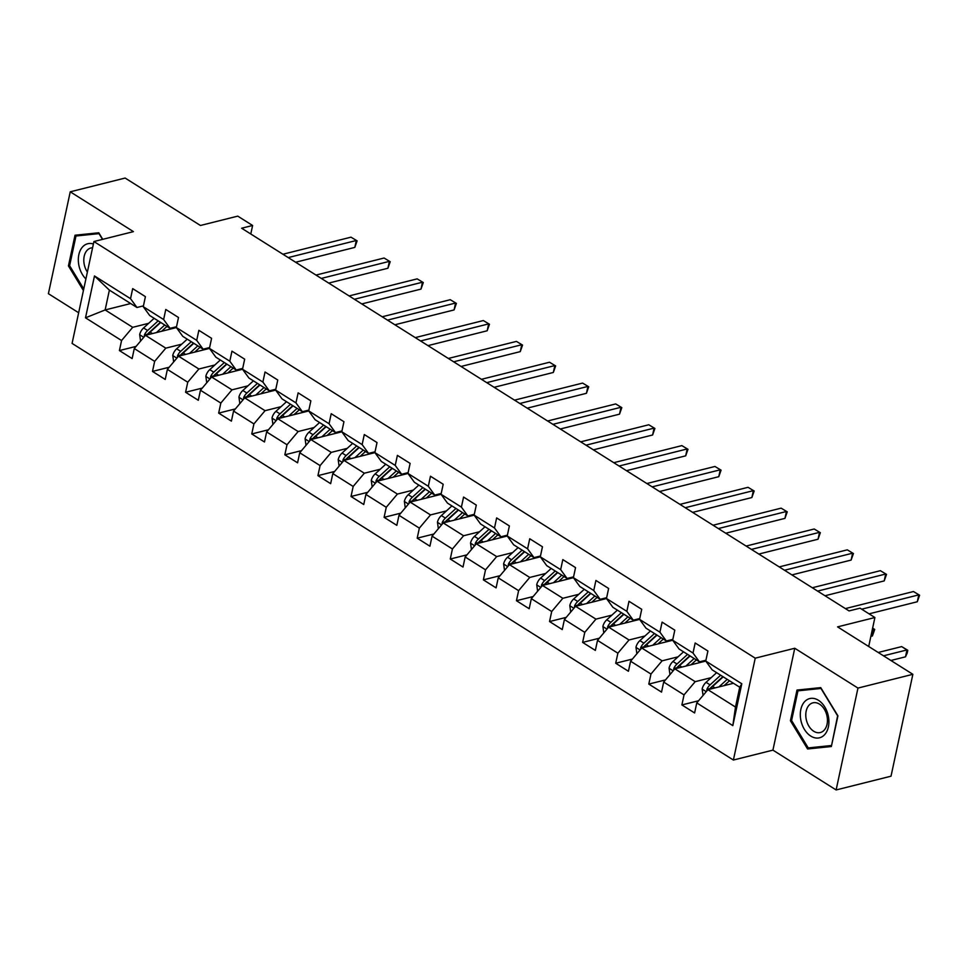 <?xml version="1.0" encoding="UTF-8"?>
<svg xmlns="http://www.w3.org/2000/svg" width="968" height="968" viewBox="0 0 968 968"><rect width="100%" height="100%" fill="white"/><g stroke="black" fill="none" stroke-linecap="round" stroke-linejoin="round"><path stroke-width="1.45" d="M836.122 789.948L891.02 776.191L912.86 674.309L857.963 688.079L794.752 648.257L755.234 658.167L733.393 760.037L772.924 750.127L836.122 789.948L857.963 688.079M755.234 658.167L93.92 241.54L72.08 343.41L733.393 760.037M93.92 241.54L133.439 231.63L70.24 191.809L48.4 293.691L78.65 312.749M70.24 191.809L125.138 178.052L200.436 225.483L237.765 216.13L252.612 225.483L241.637 228.23L849.069 610.917L860.056 608.17L874.903 617.524L837.574 626.877L912.86 674.309M733.466 683.287L707.91 689.688L735.486 707.051L739.734 687.232L712.158 669.856L705.745 661.047L707.898 651.004L695.169 642.982L693.015 653.037L672.651 640.211L674.805 630.156L662.088 622.134L659.922 632.189L639.57 619.363L641.724 609.308L628.994 601.297L626.84 611.34L606.476 598.514L608.63 588.471L595.913 580.449L593.759 590.504L573.395 577.666L575.549 567.623L562.819 559.601L560.666 569.656L540.301 556.83L509.398 564.622L529.75 577.448L545.71 573.443M705.745 661.047L741.803 683.771L732.824 725.613L696.766 702.901L694.613 712.956L681.883 704.934L698.581 700.747M143.445 305.864L136.96 307.485L109.384 290.122L94.477 275.965L85.511 317.806L121.569 340.53L119.415 350.573L132.132 358.596L134.286 348.541L154.65 361.366L152.496 371.422L165.226 379.444L167.379 369.389L187.744 382.215L185.59 392.27L198.307 400.28L200.461 390.237L220.825 403.063L218.671 413.106L231.4 421.128L233.554 411.073L253.918 423.899L251.753 433.954L264.482 441.977L266.636 431.922L287 444.748L284.846 454.803L297.575 462.813L299.729 452.77L320.081 465.596L317.928 475.639L330.657 483.661L332.81 473.606L353.175 486.444L351.021 496.487L363.75 504.509L365.904 494.454L386.256 507.28L384.102 517.336L396.832 525.346L398.985 515.303L419.35 528.129L417.196 538.172L429.913 546.194L432.079 536.139L452.431 548.977L450.277 559.02L463.006 567.042L465.16 556.987L485.525 569.813L483.371 579.868L496.088 587.879L498.242 577.836L518.606 590.661L516.452 600.717L529.181 608.727L531.335 598.684L551.699 611.51L549.546 621.553L562.263 629.575L564.417 619.52L584.781 632.346L582.627 642.401L595.356 650.411L597.51 640.368L617.874 653.194L615.708 663.249L628.438 671.26L630.591 661.217L650.956 674.043L648.802 684.086L661.531 692.108L663.685 682.053L684.037 694.879L681.883 704.934M94.477 275.965L130.535 298.676L132.689 288.621L145.418 296.644L143.264 306.699L163.628 319.525L165.782 309.47L178.499 317.492L176.345 327.535L196.71 340.361L198.863 330.318L211.593 338.328L209.439 348.383L229.803 361.209L231.957 351.154L244.674 359.176L242.52 369.231L262.885 382.058L265.038 372.002L277.768 380.025L275.614 390.068L295.966 402.894L298.132 392.851L310.849 400.861L308.695 410.916L329.059 423.742L331.213 413.699L343.942 421.709L341.789 431.764L362.141 444.59L364.295 434.535L377.024 442.558L374.87 452.601L395.234 465.426L397.388 455.384L410.117 463.394L407.964 473.449L428.316 486.275L430.47 476.232L443.199 484.242L441.045 494.297L461.409 507.123L463.563 497.068L476.292 505.09L474.126 515.133L494.491 527.971L496.644 517.916L509.374 525.939L507.22 535.982L527.584 548.808L529.738 538.765L542.455 546.775L540.301 556.83L546.726 565.639L567.091 578.465L573.576 576.843M672.651 640.211L679.076 649.02L699.44 661.846L705.914 660.224M711.141 677.673L695.193 681.666L674.829 668.84L705.769 661.083M699.44 661.846L693.015 653.037M684.037 694.879L695.193 681.666M663.685 682.053L674.829 668.84M639.57 619.363L645.995 628.171L666.347 640.997L672.833 639.376M678.06 656.824L662.1 660.829L641.736 647.991L672.675 640.247M666.347 640.997L659.922 632.189M650.956 674.043L662.1 660.829M630.591 661.217L641.736 647.991M606.476 598.514L612.901 607.323L633.266 620.161L639.739 618.528M644.966 635.976L629.019 639.981L608.654 627.155L639.594 619.399M633.266 620.161L626.84 611.34M617.874 653.194L629.019 639.981M597.51 640.368L608.654 627.155M573.395 577.666L579.82 586.487L600.172 599.313L606.658 597.692M611.885 615.14L595.925 619.133L575.561 606.307L606.5 598.551M600.172 599.313L593.759 590.504M584.781 632.346L595.925 619.133M564.417 619.52L575.561 606.307M578.791 594.291L562.844 598.284L542.479 585.458L573.419 577.702M567.091 578.465L560.666 569.656M551.699 611.51L562.844 598.284M531.335 598.684L542.479 585.458M507.22 535.982L513.645 544.79L533.997 557.616L540.483 555.995M533.997 557.616L527.584 548.808M518.606 590.661L529.75 577.448M498.242 577.836L509.398 564.622M432.079 536.139L443.223 522.926L474.163 515.17L480.551 523.954L500.916 536.78L507.401 535.159M512.629 552.607L496.669 556.6L476.304 543.774L507.244 536.018M500.916 536.78L494.491 527.971M485.525 569.813L496.669 556.6M465.16 556.987L476.304 543.774M441.045 494.297L447.47 503.106L467.834 515.932L474.308 514.311M479.535 531.759L463.575 535.752L443.223 522.926M467.834 515.932L461.409 507.123M452.431 548.977L463.575 535.752M407.964 473.449L414.377 482.258L434.741 495.084L441.226 493.462M446.454 510.91L430.494 514.915L410.129 502.089L441.069 494.333M434.741 495.084L428.316 486.275M419.35 528.129L430.494 514.915M398.985 515.303L410.129 502.089M374.87 452.601L381.295 461.421L401.659 474.247L408.133 472.614M413.36 490.074L397.4 494.067L377.048 481.241L407.988 473.485M401.659 474.247L395.234 465.426M386.256 507.28L397.4 494.067M365.904 494.454L377.048 481.241M341.789 431.764L348.202 440.573L368.566 453.399L375.052 451.778M380.279 469.226L364.319 473.219L343.955 460.393L374.894 452.637M368.566 453.399L362.141 444.59M353.175 486.444L364.319 473.219M332.81 473.606L343.955 460.393M308.695 410.916L315.12 419.725L335.485 432.551L341.958 430.929M347.185 448.378L331.238 452.383L310.873 439.557L341.813 431.801M335.485 432.551L329.059 423.742M320.081 465.596L331.238 452.383M299.729 452.77L310.873 439.557M275.614 390.068L282.039 398.889L302.391 411.715L308.877 410.081M314.104 427.529L298.144 431.534L277.78 418.708L308.719 410.952M302.391 411.715L295.966 402.894M287 444.748L298.144 431.534M266.636 431.922L277.78 418.708M242.52 369.231L248.945 378.04L269.31 390.866L275.783 389.245M281.01 406.693L265.063 410.686L244.698 397.86L275.638 390.104M269.31 390.866L262.885 382.058M253.918 423.899L265.063 410.686M233.554 411.073L244.698 397.86M209.439 348.383L215.864 357.192L236.216 370.018L242.702 368.397M247.929 385.845L231.969 389.85L211.605 377.012L242.544 369.268M236.216 370.018L229.803 361.209M220.825 403.063L231.969 389.85M200.461 390.237L211.605 377.012M134.286 348.541L145.442 335.327L176.382 327.571L182.77 336.344L203.135 349.182L209.62 347.548M214.835 364.996L198.888 369.002L178.523 356.176L209.463 348.419M203.135 349.182L196.71 340.361M187.744 382.215L198.888 369.002M167.379 369.389L178.523 356.176M143.264 306.699L149.689 315.507L170.053 328.334L176.527 326.712M181.754 344.16L165.794 348.153L145.442 335.327M170.053 328.334L163.628 319.525M154.65 361.366L165.794 348.153M148.673 323.312L132.713 327.317L105.137 309.941L130.692 303.541M136.96 307.485L130.535 298.676M121.569 340.53L132.713 327.317M85.511 317.806L105.137 309.941L109.384 290.122M868.695 646.491L874.903 617.524M250.785 234.002L252.612 225.483M732.824 725.613L735.486 707.051M739.734 687.232L741.803 683.771M696.766 702.901L707.91 689.688M119.415 350.573L136.101 346.387M152.496 371.422L169.194 367.235M185.59 392.27L202.276 388.083M218.671 413.106L235.369 408.919M251.753 433.954L268.451 429.768M284.846 454.803L301.544 450.616M317.928 475.639L334.625 471.464M351.021 496.487L367.719 492.301M384.102 517.336L400.8 513.149M417.196 538.172L433.894 533.997M450.277 559.02L466.975 554.833M483.371 579.868L500.057 575.682M516.452 600.717L533.15 596.53M549.546 621.553L566.232 617.366M582.627 642.401L599.325 638.215M615.708 663.249L632.406 659.063M648.802 684.086L665.5 679.899M102.753 239.326L98.772 232.78L75.02 235.224L68.438 265.91L83.417 290.521M794.752 648.257L772.924 750.127M837.925 715.848L820.743 687.619L796.991 690.063L790.408 720.749L807.59 748.978L831.343 746.534L837.925 715.848M69.635 265.607L68.438 265.91M814.342 747.284L807.59 748.978M791.618 720.446L790.408 720.749M295.615 262.243L354.82 247.397L356.297 240.512L288.222 257.585M350.997 237.172L357.119 240.863L350.997 237.172L282.91 254.245M357.119 240.863L354.82 247.397M161.656 331.262L165.661 327.608A19.747 11.689 -57.8 0 1 167.041 326.434M147.983 334.686A8.24 4.876 -57.8 0 1 150.149 332.097L160.712 322.465L164.742 325.006A23.789 14.072 -57.8 0 1 164.754 324.994L156.453 332.569M140.566 341.099L139.67 334.577A8.24 4.876 -57.8 0 1 143.579 327.958L154.13 318.327A23.789 14.072 -57.8 0 1 154.142 318.315M174.022 327.329L174.034 328.164M158.171 320.856A23.789 14.072 122.2 0 0 158.159 320.868L147.608 330.499A8.24 4.876 122.2 0 0 144.413 334.989L144.377 336.586M144.413 334.989L147.572 334.19A4.199 2.48 -57.8 0 1 148.528 333.101L159.091 323.469A19.747 11.689 -57.8 0 1 160.458 322.296M93.388 243.996A20.207 13.854 -104.1 0 0 82.619 246.876A20.207 13.854 -104.1 0 0 85.898 278.941M92.577 247.784A15.306 10.491 -104.1 0 0 90.919 248.002A15.306 10.491 -104.1 0 0 87.047 250.385A15.306 10.491 -104.1 0 0 87.374 272.044M83.756 288.948L69.611 265.716L75.988 235.998L99.002 233.627L102.511 239.386M81.869 234.522L75.988 235.998M818.444 700.288A20.207 13.854 -104.1 0 0 800.826 709.508A20.207 13.854 -104.1 0 0 810.773 736.091A20.207 13.854 -104.1 0 0 828.39 726.871A20.207 13.854 -104.1 0 0 818.444 700.288M819.509 704.135A15.306 10.491 -104.1 0 0 812.89 702.841A15.306 10.491 -104.1 0 0 805.787 715.57A15.306 10.491 -104.1 0 0 813.701 731.239A15.306 10.491 -104.1 0 0 820.332 732.534A15.306 10.491 -104.1 0 0 827.434 719.805A15.306 10.491 -104.1 0 0 819.509 704.135M831.246 745.541L808.232 747.913L791.594 720.555L797.959 690.837L820.985 688.466L837.622 715.824L831.572 745.469M803.839 689.361L797.959 690.837M328.696 283.092L387.914 268.245L389.39 261.36L321.303 278.421M384.09 258.02L390.213 261.711L384.09 258.02L316.004 275.081M390.213 261.711L387.914 268.245M361.79 303.928L420.995 289.093L422.471 282.208L354.385 299.269M417.172 278.869L423.294 282.547L417.172 278.869L349.085 295.93M423.294 282.547L420.995 289.093M194.737 352.11L198.743 348.456A19.747 11.689 -57.8 0 1 200.122 347.282M189.534 353.417L197.823 345.854A23.789 14.072 -57.8 0 1 197.835 345.842M173.659 361.947L172.764 355.425A8.24 4.876 -57.8 0 1 176.66 348.795L187.223 339.175A23.789 14.072 -57.8 0 1 187.235 339.163L191.253 341.704A23.789 14.072 122.2 0 0 191.253 341.704L180.689 351.336A8.24 4.876 122.2 0 0 177.507 355.825L177.459 357.434M207.116 348.178L207.116 349M181.064 355.534A8.24 4.876 -57.8 0 1 183.242 352.945L193.794 343.313A23.789 14.072 -57.8 0 1 193.806 343.301M177.507 355.825L180.665 355.038A4.199 2.48 -57.8 0 1 181.621 353.937L192.172 344.305A19.747 11.689 -57.8 0 1 193.552 343.132M227.831 372.958L231.836 369.292A19.747 11.689 -57.8 0 1 233.215 368.118M214.158 376.383A8.24 4.876 -57.8 0 1 216.324 373.793L226.875 364.162A23.789 14.072 -57.8 0 1 226.899 364.149L230.916 366.69A23.789 14.072 -57.8 0 1 230.928 366.678L222.628 374.253M206.741 382.796L205.845 376.262A8.24 4.876 -57.8 0 1 209.753 369.643L220.305 360.011A23.789 14.072 -57.8 0 1 220.317 359.999M240.197 369.026L240.209 369.849M224.346 362.54A23.789 14.072 122.2 0 0 224.334 362.552L213.783 372.184A8.24 4.876 122.2 0 0 210.588 376.673L210.552 378.282M210.588 376.673L213.746 375.874A4.199 2.48 -57.8 0 1 214.702 374.785L225.266 365.154A19.747 11.689 -57.8 0 1 226.633 363.98M394.871 324.776L454.089 309.929L455.565 303.044L387.478 320.118M450.265 299.705L456.388 303.395L450.265 299.705L382.179 316.778M456.388 303.395L454.089 309.929M427.965 345.624L487.17 330.778L488.646 323.893L420.56 340.966M483.347 320.553L489.469 324.244L483.347 320.553L415.26 337.614M489.469 324.244L487.17 330.778M461.046 366.461L520.264 351.626L521.74 344.741L453.653 361.802M516.428 341.401L522.563 345.092L516.428 341.401L448.353 358.462M522.563 345.092L520.264 351.626M260.912 393.794L264.917 390.14A19.747 11.689 -57.8 0 1 266.297 388.967M255.709 395.101L263.998 387.539A23.789 14.072 -57.8 0 1 264.01 387.527M239.834 403.632L238.939 397.11A8.24 4.876 -57.8 0 1 242.835 390.491L253.398 380.86A23.789 14.072 -57.8 0 1 253.41 380.847M273.291 389.874L273.291 390.697M247.239 397.219A8.24 4.876 -57.8 0 1 249.417 394.629L259.969 384.998A23.789 14.072 -57.8 0 1 259.981 384.986M253.398 380.86L257.428 383.401A23.789 14.072 122.2 0 0 257.428 383.401L246.864 393.032A8.24 4.876 122.2 0 0 243.682 397.521L243.633 399.119M243.682 397.521L246.84 396.723A4.199 2.48 -57.8 0 1 247.796 395.634L258.347 386.002A19.747 11.689 -57.8 0 1 259.726 384.828M294.006 414.643L298.011 410.989A19.747 11.689 -57.8 0 1 299.378 409.815M288.791 415.95L297.079 408.387A23.789 14.072 -57.8 0 1 297.103 408.375M272.916 424.48L272.02 417.958A8.24 4.876 -57.8 0 1 275.928 411.339L286.48 401.708A23.789 14.072 -57.8 0 1 286.492 401.696L290.509 404.249L279.958 413.868A8.24 4.876 122.2 0 0 276.763 418.358L276.727 419.967M306.372 410.71L306.384 411.533M280.333 418.067A8.24 4.876 -57.8 0 1 282.499 415.478L293.05 405.846A23.789 14.072 -57.8 0 1 293.074 405.834L297.079 408.387M276.763 418.358L279.921 417.571A4.199 2.48 -57.8 0 1 280.877 416.47L291.428 406.838A19.747 11.689 -57.8 0 1 292.808 405.677M327.087 435.491L331.092 431.825A19.747 11.689 -57.8 0 1 332.472 430.663M321.884 436.786L330.173 429.235A23.789 14.072 -57.8 0 1 330.185 429.223M305.997 445.328L305.101 438.794A8.24 4.876 -57.8 0 1 309.01 432.176L319.561 422.544A23.789 14.072 -57.8 0 1 319.585 422.532L323.59 425.085A23.789 14.072 122.2 0 0 323.59 425.085L313.039 434.717A8.24 4.876 122.2 0 0 309.845 439.206L309.808 440.815M339.466 431.559L339.466 432.381M313.414 438.915A8.24 4.876 -57.8 0 1 315.592 436.326L326.143 426.694A23.789 14.072 -57.8 0 1 326.156 426.682L330.173 429.235M309.845 439.206L313.015 438.419A4.199 2.48 -57.8 0 1 313.971 437.318L324.522 427.687A19.747 11.689 -57.8 0 1 325.901 426.513M494.128 387.309L553.345 372.462L554.821 365.577L486.735 382.65M549.521 362.238L555.644 365.928L549.521 362.238L481.435 379.311M555.644 365.928L553.345 372.462M360.181 456.327L364.186 452.673A19.747 11.689 -57.8 0 1 365.553 451.499M346.496 459.764A8.24 4.876 -57.8 0 1 348.674 457.162L359.225 447.531A23.789 14.072 -57.8 0 1 359.237 447.519L363.254 450.072A23.789 14.072 -57.8 0 1 363.266 450.059L354.966 457.634M339.09 466.165L338.195 459.643A8.24 4.876 -57.8 0 1 342.103 453.024L352.654 443.392A23.789 14.072 -57.8 0 1 352.667 443.38L356.684 445.933A23.789 14.072 122.2 0 0 356.684 445.933L346.133 455.565A8.24 4.876 122.2 0 0 342.938 460.054L342.89 461.651M372.547 452.407L372.559 453.23M342.938 460.054L346.096 459.255A4.199 2.48 -57.8 0 1 347.052 458.166L357.603 448.535A19.747 11.689 -57.8 0 1 358.983 447.361M527.221 408.157L586.439 393.31L587.915 386.426L519.828 403.499M582.603 383.086L588.726 386.776L582.603 383.086L514.516 400.147M588.726 386.776L586.439 393.31M393.262 477.176L397.267 473.521A19.747 11.689 -57.8 0 1 398.647 472.348M379.589 480.6A8.24 4.876 -57.8 0 1 381.755 478.01L392.318 468.379A23.789 14.072 -57.8 0 1 392.33 468.367L396.348 470.92A23.789 14.072 -57.8 0 1 396.36 470.908L388.059 478.482M372.172 487.013L371.276 480.491A8.24 4.876 -57.8 0 1 375.185 473.872L385.736 464.241A23.789 14.072 -57.8 0 1 385.748 464.229L389.765 466.782L379.214 476.401A8.24 4.876 122.2 0 0 376.02 480.89L375.983 482.5M405.628 473.243L405.64 474.078M376.02 480.89L379.178 480.104A4.199 2.48 -57.8 0 1 380.134 479.003L390.697 469.371A19.747 11.689 -57.8 0 1 392.064 468.209M560.303 428.993L619.52 414.159L620.996 407.274L552.909 424.335M615.696 403.934L621.819 407.625L615.696 403.934L547.61 420.995M621.819 407.625L619.52 414.159M426.344 498.024L430.361 494.37A19.747 11.689 -57.8 0 1 431.728 493.196M412.671 501.448A8.24 4.876 -57.8 0 1 414.849 498.859L425.4 489.227L429.429 491.768A23.789 14.072 -57.8 0 1 429.441 491.756L421.14 499.319M405.265 507.861L404.37 501.339A8.24 4.876 -57.8 0 1 408.266 494.709L418.829 485.077A23.789 14.072 -57.8 0 1 418.841 485.065L422.859 487.618L412.308 497.249A8.24 4.876 122.2 0 0 409.113 501.739L409.065 503.348M438.722 494.091L438.722 494.914M409.113 501.739L412.271 500.952A4.199 2.48 -57.8 0 1 413.227 499.851L423.778 490.219A19.747 11.689 -57.8 0 1 425.158 489.046M593.396 449.842L652.614 434.995L654.078 428.122L586.003 445.183M648.778 424.771L654.9 428.461L648.778 424.771L580.691 441.844M654.9 428.461L652.614 434.995M459.437 518.86L463.442 515.206A19.747 11.689 -57.8 0 1 464.821 514.032M445.764 522.296A8.24 4.876 -57.8 0 1 447.93 519.695L458.493 510.063L462.522 512.604A23.789 14.072 -57.8 0 1 462.535 512.592L454.234 520.167M438.347 528.697L437.451 522.175A8.24 4.876 -57.8 0 1 441.36 515.557L451.911 505.925A23.789 14.072 -57.8 0 1 451.923 505.913L455.94 508.466A23.789 14.072 122.2 0 0 455.94 508.466L445.389 518.098A8.24 4.876 122.2 0 0 442.194 522.587L442.158 524.184M471.803 514.94L471.815 515.762M442.194 522.587L445.353 521.788A4.199 2.48 -57.8 0 1 446.309 520.699L456.872 511.068A19.747 11.689 -57.8 0 1 458.239 509.894M626.477 470.69L685.695 455.843L687.171 448.958L619.084 466.031M681.871 445.619L687.994 449.309L681.871 445.619L613.785 462.692M687.994 449.309L685.695 455.843M492.518 539.708L496.536 536.054A19.747 11.689 -57.8 0 1 497.903 534.88M478.845 543.133A8.24 4.876 -57.8 0 1 481.023 540.543L491.575 530.912A23.789 14.072 -57.8 0 1 491.587 530.9L495.604 533.453A23.789 14.072 -57.8 0 1 495.616 533.441L487.315 541.015M471.44 549.546L470.545 543.024A8.24 4.876 -57.8 0 1 474.441 536.405L485.004 526.774A23.789 14.072 -57.8 0 1 485.016 526.761L489.034 529.314A23.789 14.072 122.2 0 0 489.034 529.314L478.47 538.946A8.24 4.876 122.2 0 0 475.288 543.423L475.24 545.032M504.897 535.776L504.897 536.611M475.288 543.423L478.446 542.637A4.199 2.48 -57.8 0 1 479.402 541.535L489.953 531.916A19.747 11.689 -57.8 0 1 491.333 530.742M659.571 491.526L718.776 476.692L720.252 469.807L652.178 486.868M714.953 466.467L721.075 470.158L714.953 466.467L646.866 483.528M721.075 470.158L718.776 476.692M525.612 560.557L529.617 556.903A19.747 11.689 -57.8 0 1 530.996 555.729M511.939 563.981A8.24 4.876 -57.8 0 1 514.105 561.392L524.668 551.76A23.789 14.072 -57.8 0 1 524.68 551.748L528.697 554.301A23.789 14.072 -57.8 0 1 528.709 554.289L520.409 561.864M504.522 570.394L503.626 563.872A8.24 4.876 -57.8 0 1 507.534 557.241L518.086 547.622A23.789 14.072 -57.8 0 1 518.098 547.61M537.978 556.624L537.99 557.447M518.086 547.622L522.115 550.151A23.789 14.072 122.2 0 0 522.115 550.151L511.564 559.782A8.24 4.876 122.2 0 0 508.369 564.271L508.333 565.881M508.369 564.271L511.527 563.485A4.199 2.48 -57.8 0 1 512.483 562.384L523.047 552.752A19.747 11.689 -57.8 0 1 524.414 551.578M692.652 512.375L751.87 497.54L753.346 490.655L685.259 507.716M748.046 487.315L754.169 490.994L748.046 487.315L679.96 504.376M754.169 490.994L751.87 497.54M558.693 581.393L562.698 577.739A19.747 11.689 -57.8 0 1 564.078 576.565M545.02 584.829A8.24 4.876 -57.8 0 1 547.198 582.228L557.75 572.608L561.779 575.137A23.789 14.072 -57.8 0 1 561.791 575.125L553.49 582.7M537.615 591.23L536.72 584.708A8.24 4.876 -57.8 0 1 540.616 578.09L551.179 568.458A23.789 14.072 -57.8 0 1 551.191 568.446M571.072 577.472L571.072 578.295M551.179 568.458L555.208 570.999A23.789 14.072 122.2 0 0 555.208 570.999L544.645 580.631A8.24 4.876 122.2 0 0 541.463 585.12L541.414 586.717M541.463 585.12L544.621 584.321A4.199 2.48 -57.8 0 1 545.577 583.232L556.128 573.601A19.747 11.689 -57.8 0 1 557.507 572.427M725.746 533.223L784.951 518.376L786.427 511.491L718.341 528.564M781.128 508.152L787.25 511.842L781.128 508.152L713.041 525.225M787.25 511.842L784.951 518.376M591.787 602.241L595.792 598.587A19.747 11.689 -57.8 0 1 597.171 597.413M578.114 605.665A8.24 4.876 -57.8 0 1 580.28 603.076L590.831 593.444A23.789 14.072 -57.8 0 1 590.855 593.432L594.872 595.986A23.789 14.072 -57.8 0 1 594.884 595.973L586.584 603.548M570.696 612.078L569.801 605.557A8.24 4.876 -57.8 0 1 573.709 598.938L584.261 589.306A23.789 14.072 -57.8 0 1 584.273 589.294M604.153 598.309L604.165 599.144M588.302 591.835A23.789 14.072 122.2 0 0 588.29 591.847L577.739 601.479A8.24 4.876 122.2 0 0 574.544 605.968L574.508 607.565M574.544 605.968L577.702 605.169A4.199 2.48 -57.8 0 1 578.658 604.068L589.222 594.449A19.747 11.689 -57.8 0 1 590.589 593.275M758.827 554.059L818.045 539.224L819.521 532.339L751.434 549.4M814.221 529L820.344 532.69L814.221 529L746.134 546.061M820.344 532.69L818.045 539.224M624.868 623.09L628.873 619.435A19.747 11.689 -57.8 0 1 630.253 618.262M619.665 624.396L627.954 616.834A23.789 14.072 -57.8 0 1 627.966 616.822M603.79 632.927L602.895 626.405A8.24 4.876 -57.8 0 1 606.791 619.774L617.354 610.155A23.789 14.072 -57.8 0 1 617.366 610.142L621.383 612.683A23.789 14.072 122.2 0 0 621.383 612.683L610.82 622.315A8.24 4.876 122.2 0 0 607.638 626.804L607.589 628.413M637.246 619.157L637.246 619.98M611.195 626.514A8.24 4.876 -57.8 0 1 613.373 623.924L623.924 614.293A23.789 14.072 -57.8 0 1 623.936 614.281M607.638 626.804L610.796 626.018A4.199 2.48 -57.8 0 1 611.752 624.917L622.303 615.285A19.747 11.689 -57.8 0 1 623.682 614.111M791.921 574.907L851.126 560.073L852.602 553.188L784.516 570.249M847.303 549.848L853.425 553.527L847.303 549.848L779.216 566.909M853.425 553.527L851.126 560.073M657.962 643.938L661.967 640.271A19.747 11.689 -57.8 0 1 663.334 639.098M652.747 645.232L661.035 637.67A23.789 14.072 -57.8 0 1 661.059 637.658M636.871 653.775L635.976 647.241A8.24 4.876 -57.8 0 1 639.884 640.622L650.435 630.991A23.789 14.072 -57.8 0 1 650.448 630.979M670.328 640.005L670.34 640.828M644.289 647.362A8.24 4.876 -57.8 0 1 646.455 644.761L657.006 635.141A23.789 14.072 -57.8 0 1 657.03 635.129L661.035 637.67M654.477 633.52A23.789 14.072 122.2 0 0 654.465 633.532L643.914 643.163A8.24 4.876 122.2 0 0 640.719 647.653L640.683 649.262M640.719 647.653L643.877 646.854A4.199 2.48 -57.8 0 1 644.833 645.765L655.384 636.133A19.747 11.689 -57.8 0 1 656.764 634.96M825.002 595.756L884.22 580.909L885.696 574.024L817.609 591.097M880.384 570.684L886.519 574.375L880.384 570.684L812.309 587.757M886.519 574.375L884.22 580.909M691.043 664.774L695.048 661.12A19.747 11.689 -57.8 0 1 696.428 659.946M685.84 666.081L694.129 658.518A23.789 14.072 -57.8 0 1 694.141 658.506M669.953 674.611L669.057 668.089A8.24 4.876 -57.8 0 1 672.966 661.471L683.517 651.839A23.789 14.072 -57.8 0 1 683.541 651.827L687.546 654.38L676.995 664.012A8.24 4.876 122.2 0 0 673.801 668.501L673.764 670.098M703.421 660.841L703.421 661.676M677.37 668.198A8.24 4.876 -57.8 0 1 679.548 665.609L690.099 655.977A23.789 14.072 -57.8 0 1 690.111 655.965M870.861 636.363L872.41 635.976L873.886 629.091L872.591 628.28M673.801 668.501L676.971 667.702A4.199 2.48 -57.8 0 1 677.927 666.613L688.478 656.982A19.747 11.689 -57.8 0 1 689.857 655.808M872.337 629.478L874.709 629.442L872.41 635.976M872.628 628.135L874.709 629.442M869.07 613.845L917.301 601.757L918.777 594.872L861.677 609.187M913.477 591.533L919.6 595.223L913.477 591.533L845.391 608.594M919.6 595.223L917.301 601.757M724.137 685.622L728.142 681.968A19.747 11.689 -57.8 0 1 729.509 680.794M710.451 689.047A8.24 4.876 -57.8 0 1 712.63 686.457L723.181 676.826L727.21 679.367A23.789 14.072 -57.8 0 1 727.222 679.355L718.921 686.929M703.046 695.46L702.151 688.938A8.24 4.876 -57.8 0 1 706.059 682.319L716.61 672.687A23.789 14.072 -57.8 0 1 716.622 672.675L720.64 675.216L710.088 684.848A8.24 4.876 122.2 0 0 706.894 689.337L706.846 690.946M890.911 660.479L905.504 656.824L906.968 649.939L901.668 646.6L878.206 652.48M706.894 689.337L710.052 688.55A4.199 2.48 -57.8 0 1 711.008 687.449L721.559 677.818A19.747 11.689 -57.8 0 1 722.939 676.644M883.506 655.82L906.968 649.939L907.79 650.29L907.21 653.037L905.504 656.824M901.668 646.6L907.79 650.29M139.695 334.746L143.76 337.312M154.13 318.327L158.159 320.868M150.149 332.097L152.472 333.561M143.579 327.958L147.608 330.499M172.776 355.595L176.854 358.16M193.794 343.313L197.823 345.854M183.242 352.945L185.566 354.409M176.66 348.795L180.689 351.336M205.869 376.443L209.935 378.996M220.305 360.011L224.334 362.552M216.324 373.793L218.647 375.257M209.753 369.643L213.783 372.184M238.951 397.279L243.028 399.844M259.969 384.998L263.998 387.539M249.417 394.629L251.74 396.094M242.835 390.491L246.864 393.032M272.044 418.128L276.11 420.693M282.499 415.478L284.822 416.942M275.928 411.339L279.958 413.868M305.126 438.976L309.203 441.529M315.592 436.326L317.915 437.79M309.01 432.176L313.039 434.717M338.219 459.812L342.285 462.377M348.674 457.162L350.997 458.626M342.103 453.024L346.133 455.565M371.301 480.66L375.366 483.226M381.755 478.01L384.09 479.475M375.185 473.872L379.214 476.401M404.394 501.509L408.46 504.074M414.849 498.859L417.172 500.323M408.266 494.709L412.308 497.249M437.476 522.345L441.541 524.91M447.93 519.695L450.265 521.159M441.36 515.557L445.389 518.098M470.569 543.193L474.635 545.758M481.023 540.543L483.347 542.007M474.441 536.405L478.47 538.946M503.65 564.041L507.716 566.607M514.105 561.392L516.428 562.856M507.534 557.241L511.564 559.782M536.732 584.878L540.809 587.443M547.198 582.228L549.521 583.704M540.616 578.09L544.645 580.631M569.825 605.726L573.891 608.291M584.261 589.306L588.29 591.847M580.28 603.076L582.603 604.54M573.709 598.938L577.739 601.479M602.907 626.574L606.984 629.139M623.924 614.293L627.954 616.834M613.373 623.924L615.696 625.389M606.791 619.774L610.82 622.315M636 647.423L640.066 649.976M650.435 630.991L654.465 633.532M646.455 644.761L648.778 646.237M639.884 640.622L643.914 643.163M669.082 668.259L673.159 670.824M690.099 655.977L694.129 658.518M679.548 665.609L681.871 667.073M672.966 661.471L676.995 664.012M702.175 689.107L706.241 691.672M712.63 686.457L714.953 687.921M706.059 682.319L710.088 684.848"/></g></svg>
